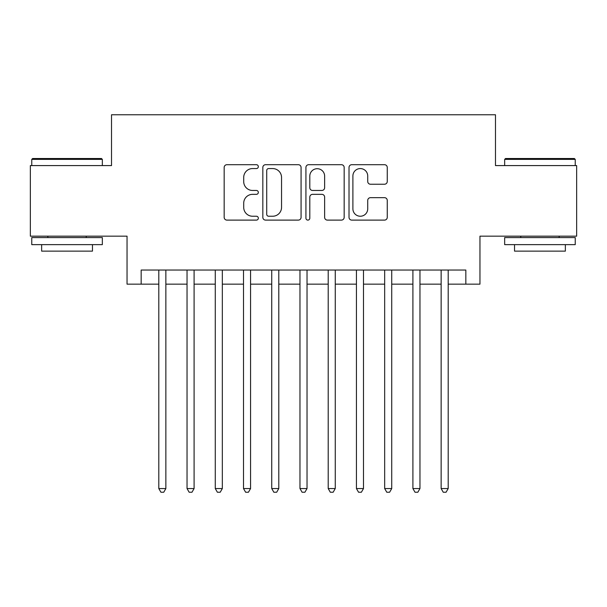 <?xml version="1.0" encoding="UTF-8"?>
<svg xmlns="http://www.w3.org/2000/svg" width="607" height="607" viewBox="0 0 607 607"><rect width="100%" height="100%" fill="white"/><g stroke="black" fill="none" stroke-linecap="round" stroke-linejoin="round"><path stroke-width="0.91" d="M258.332 166.629A1.942 1.942 0 0 0 256.389 164.694L226.942 164.694A2.769 2.769 0 0 0 224.173 167.464L224.173 217.344A2.769 2.769 0 0 0 226.942 220.113L256.389 220.113A1.942 1.942 0 0 0 258.332 218.179A1.942 1.942 0 0 0 256.389 216.236L252.58 216.236A8.87 8.87 0 0 1 243.71 207.366L243.71 203.216A8.87 8.87 0 0 1 252.58 194.346L256.389 194.346A1.942 1.942 0 0 0 258.332 192.404A1.942 1.942 0 0 0 256.389 190.461L252.58 190.461A8.87 8.87 0 0 1 243.71 181.599L243.71 177.441A8.87 8.87 0 0 1 252.58 168.571L256.389 168.571A1.942 1.942 0 0 0 258.332 166.629M384.489 184.232A2.769 2.769 0 0 0 387.258 181.455L387.258 167.464A2.769 2.769 0 0 0 384.489 164.694L351.787 164.694A2.769 2.769 0 0 0 349.017 167.464L349.017 217.344A2.769 2.769 0 0 0 351.787 220.113L384.489 220.113A2.769 2.769 0 0 0 387.258 217.344L387.258 200.439A2.769 2.769 0 0 0 384.489 197.67L370.498 197.67A2.769 2.769 0 0 0 367.721 200.439L367.721 208.823A7.413 7.413 0 0 1 360.308 216.236A7.413 7.413 0 0 1 352.895 208.823L352.895 175.984A7.413 7.413 0 0 1 360.308 168.571A7.413 7.413 0 0 1 367.721 175.984L367.721 181.455A2.769 2.769 0 0 0 370.498 184.232L384.489 184.232M141.165 284.159L141.165 270.047L465.835 270.047L465.835 284.159L479.955 284.159L479.955 236.169L576.65 236.169L576.65 165.582L495.479 165.582L495.479 114.769L111.521 114.769L111.521 165.582L30.35 165.582L30.35 236.169L127.045 236.169L127.045 284.159L158.806 284.159M301.072 167.464A2.769 2.769 0 0 0 298.303 164.694L265.6 164.694A2.769 2.769 0 0 0 262.831 167.464L262.831 217.344A2.769 2.769 0 0 0 265.6 220.113L298.303 220.113A2.769 2.769 0 0 0 301.072 217.344L301.072 167.464M308.697 164.694L341.4 164.694A2.769 2.769 0 0 1 344.169 167.464L344.169 217.344A2.769 2.769 0 0 1 341.4 220.113L327.401 220.113A2.769 2.769 0 0 1 324.631 217.344L324.631 197.116A2.769 2.769 0 0 0 321.862 194.346L312.575 194.346A2.769 2.769 0 0 0 309.805 197.116L309.805 218.179A1.942 1.942 0 0 1 307.863 220.113A1.942 1.942 0 0 1 305.928 218.179L305.928 167.464A2.769 2.769 0 0 1 308.697 164.694M165.863 284.159L187.039 284.159M194.096 284.159L215.273 284.159M222.329 284.159L243.506 284.159M250.562 284.159L271.739 284.159M278.795 284.159L299.972 284.159M307.028 284.159L328.205 284.159M335.261 284.159L356.438 284.159M363.494 284.159L384.671 284.159M391.727 284.159L412.904 284.159M419.961 284.159L441.137 284.159M448.194 284.159L465.835 284.159M268.651 168.571A1.942 1.942 0 0 0 266.716 170.514L266.716 214.294A1.942 1.942 0 0 0 268.651 216.236L272.672 216.236A8.87 8.87 0 0 0 281.542 207.366L281.542 177.441A8.87 8.87 0 0 0 272.672 168.571L268.651 168.571M324.631 176.121A7.413 7.413 0 0 0 317.218 168.708A7.413 7.413 0 0 0 309.805 176.121L309.805 187.692A2.769 2.769 0 0 0 312.575 190.461L321.862 190.461A2.769 2.769 0 0 0 324.631 187.692L324.631 176.121M165.863 270.047L165.863 488.567L158.806 488.567L158.806 270.047M165.863 488.567L163.746 492.231L160.923 492.231L158.806 488.567M32.611 158.526L101.498 158.526L102.34 159.375L31.761 159.375L32.611 158.526M67.051 244.636L31.761 244.636L31.761 237.58L102.34 237.58L102.34 244.636L67.051 244.636M92.461 244.636L92.461 251.131L41.64 251.131L41.64 244.636M505.502 158.526L574.389 158.526L575.239 159.375L504.66 159.375L505.502 158.526M539.949 244.636L504.66 244.636L504.66 237.58L575.239 237.58L575.239 244.636L539.949 244.636M565.36 244.636L565.36 251.131L514.539 251.131L514.539 244.636M194.096 270.047L194.096 488.567L187.039 488.567L187.039 270.047M194.096 488.567L191.979 492.231L189.156 492.231L187.039 488.567M222.329 270.047L222.329 488.567L215.273 488.567L215.273 270.047M222.329 488.567L220.212 492.231L217.389 492.231L215.273 488.567M250.562 270.047L250.562 488.567L243.506 488.567L243.506 270.047M250.562 488.567L248.445 492.231L245.623 492.231L243.506 488.567M278.795 270.047L278.795 488.567L271.739 488.567L271.739 270.047M278.795 488.567L276.678 492.231L273.856 492.231L271.739 488.567M307.028 270.047L307.028 488.567L299.972 488.567L299.972 270.047M307.028 488.567L304.911 492.231L302.089 492.231L299.972 488.567M335.261 270.047L335.261 488.567L328.205 488.567L328.205 270.047M335.261 488.567L333.144 492.231L330.322 492.231L328.205 488.567M363.494 270.047L363.494 488.567L356.438 488.567L356.438 270.047M363.494 488.567L361.377 492.231L358.555 492.231L356.438 488.567M391.727 270.047L391.727 488.567L384.671 488.567L384.671 270.047M391.727 488.567L389.611 492.231L386.788 492.231L384.671 488.567M419.961 270.047L419.961 488.567L412.904 488.567L412.904 270.047M419.961 488.567L417.844 492.231L415.021 492.231L412.904 488.567M448.194 270.047L448.194 488.567L441.137 488.567L441.137 270.047M448.194 488.567L446.077 492.231L443.254 492.231L441.137 488.567M31.761 165.582L31.761 159.375M47.854 237.58L47.854 236.169M86.247 237.58L86.247 236.169M102.34 165.582L102.34 159.375M504.66 165.582L504.66 159.375M520.753 237.58L520.753 236.169M559.146 237.58L559.146 236.169M575.239 165.582L575.239 159.375"/></g></svg>
